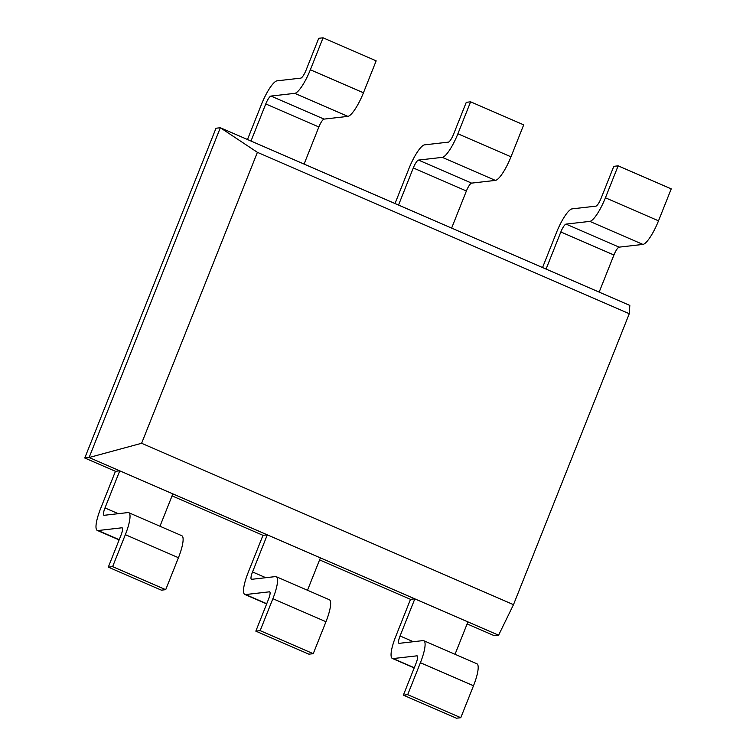 <?xml version="1.0" encoding="UTF-8"?>
<svg xmlns="http://www.w3.org/2000/svg" width="756" height="756" viewBox="0 0 756 756"><rect width="100%" height="100%" fill="white"/><g stroke="black" fill="none" stroke-linecap="round" stroke-linejoin="round"><path stroke-width="1.13" d="M513.494 604.658L141.608 443.281L257.399 152.334L629.275 313.702L513.494 604.658L498.591 635.201L89.104 457.512L220.336 127.736L629.824 305.424L629.275 313.702M141.608 443.281L89.104 457.512L84.766 458.004L215.999 128.236L220.336 127.736L257.399 152.334M498.591 635.201L494.263 635.692L467.123 623.917M128.709 512.672A24.787 5.717 113.5 0 1 125.345 534.672L112.625 566.631L165.715 589.671L178.435 557.711A24.787 5.717 113.5 0 0 181.799 535.711L128.709 512.672A24.787 5.717 113.5 0 0 127.934 512.577L104.139 515.299A8.259 1.909 -66.5 0 1 103.884 515.261A8.259 1.909 -66.5 0 1 104.999 507.928L119.769 470.818L115.441 471.309L84.766 458.004M467.926 621.886L455.036 654.271M423.776 640.71A24.787 5.717 113.5 0 1 420.412 662.71L407.692 694.669L460.782 717.709L473.502 685.749A24.787 5.717 113.5 0 0 476.866 663.749L423.776 640.71A24.787 5.717 113.5 0 0 423.001 640.606L399.206 643.337A8.259 1.909 -66.5 0 1 398.941 643.299A8.259 1.909 -66.5 0 1 400.066 635.966L414.836 598.856L410.508 599.347L319.59 559.894M172.859 493.857L159.97 526.242M276.242 576.696A24.787 5.717 113.5 0 1 272.878 598.695L260.159 630.646L313.249 653.685L325.968 621.725A24.787 5.717 113.5 0 0 329.332 599.725L276.242 576.696A24.787 5.717 113.5 0 0 275.467 576.592L251.672 579.313A8.259 1.909 -66.5 0 1 251.408 579.285A8.259 1.909 -66.5 0 1 252.532 571.952L267.303 534.832L262.975 535.333L172.056 495.879M320.393 557.871L307.503 590.256M251.001 141.051L265.772 103.931A8.259 1.909 113.5 0 1 270.969 96.069L294.764 93.347L347.855 116.386L324.059 119.108A8.259 1.909 113.5 0 0 318.862 126.97L304.092 164.08M546.068 269.079L560.839 231.969A8.259 1.909 113.5 0 1 566.036 224.107L589.831 221.385L642.921 244.415L619.126 247.146A8.259 1.909 113.5 0 0 613.929 255.008L599.158 292.118M398.535 205.065L413.305 167.945A8.259 1.909 113.5 0 1 418.503 160.083L442.298 157.361L495.388 180.4L471.593 183.122A8.259 1.909 113.5 0 0 466.395 190.984L451.625 228.104M460.782 717.709L456.444 718.2L403.364 695.161L416.074 663.21A8.259 1.909 113.5 0 0 417.199 655.877A8.259 1.909 113.5 0 0 416.943 655.839L393.148 658.561L414.279 667.737M119.127 539.897L97.297 530.428A24.787 5.717 -66.5 0 1 100.671 508.429L115.441 471.309M97.297 530.428A24.787 5.717 -66.5 0 0 98.082 530.532L121.877 527.801A8.259 1.909 113.5 0 1 122.132 527.839A8.259 1.909 113.5 0 1 121.007 535.172L108.297 567.132L161.378 590.162L165.715 589.671M112.625 566.631L108.297 567.132M410.508 599.347L395.738 636.467A24.787 5.717 -66.5 0 0 392.364 658.457A24.787 5.717 -66.5 0 0 393.148 658.561M407.692 694.669L403.364 695.161M313.249 653.685L308.911 654.186L255.83 631.147L268.541 599.187A8.259 1.909 113.5 0 0 269.665 591.853A8.259 1.909 113.5 0 0 269.41 591.825L245.615 594.547A24.787 5.717 -66.5 0 1 244.831 594.443A24.787 5.717 -66.5 0 1 248.204 572.443L262.975 535.333M260.159 630.646L255.83 631.147M247.477 139.52L261.444 104.432A24.787 5.717 113.5 0 1 277.027 80.845L300.831 78.114A8.259 1.909 -66.5 0 0 306.029 70.251L318.739 38.291L323.077 37.8L310.357 69.76L363.447 92.79L376.167 60.839L323.077 37.8M294.764 93.347A24.787 5.717 -66.5 0 0 310.357 69.76M658.514 220.828L671.233 188.868L618.143 165.838L605.424 197.788L658.514 220.828A24.787 5.717 -66.5 0 1 642.921 244.415M347.855 116.386A24.787 5.717 -66.5 0 0 363.447 92.79M542.543 267.548L556.51 232.461A24.787 5.717 113.5 0 1 572.094 208.873L595.889 206.152A8.259 1.909 -66.5 0 0 601.086 198.289L613.806 166.329L618.143 165.838M589.831 221.385A24.787 5.717 -66.5 0 0 605.424 197.788M395.01 203.534L408.977 168.446A24.787 5.717 113.5 0 1 424.56 144.859L448.365 142.137A8.259 1.909 -66.5 0 0 453.553 134.275L466.272 102.315L470.61 101.814L457.89 133.774L510.98 156.813L523.7 124.853L470.61 101.814M442.298 157.361A24.787 5.717 -66.5 0 0 457.89 133.774M495.388 180.4A24.787 5.717 -66.5 0 0 510.98 156.813M400.066 635.966L413.324 641.721M104.999 507.928L118.257 513.683M252.532 571.952L265.791 577.697M318.862 126.97L265.772 103.931M613.929 255.008L560.839 231.969M466.395 190.984L413.305 167.945M324.059 119.108L270.969 96.069M619.126 247.146L566.036 224.107M471.593 183.122L418.503 160.083M473.502 685.749L420.412 662.71M178.435 557.711L125.345 534.672M119.212 539.699L98.082 530.532M325.968 621.725L272.878 598.695M266.745 603.713L245.615 594.547M392.364 658.457L414.193 667.935M266.66 603.912L244.831 594.443"/></g></svg>
